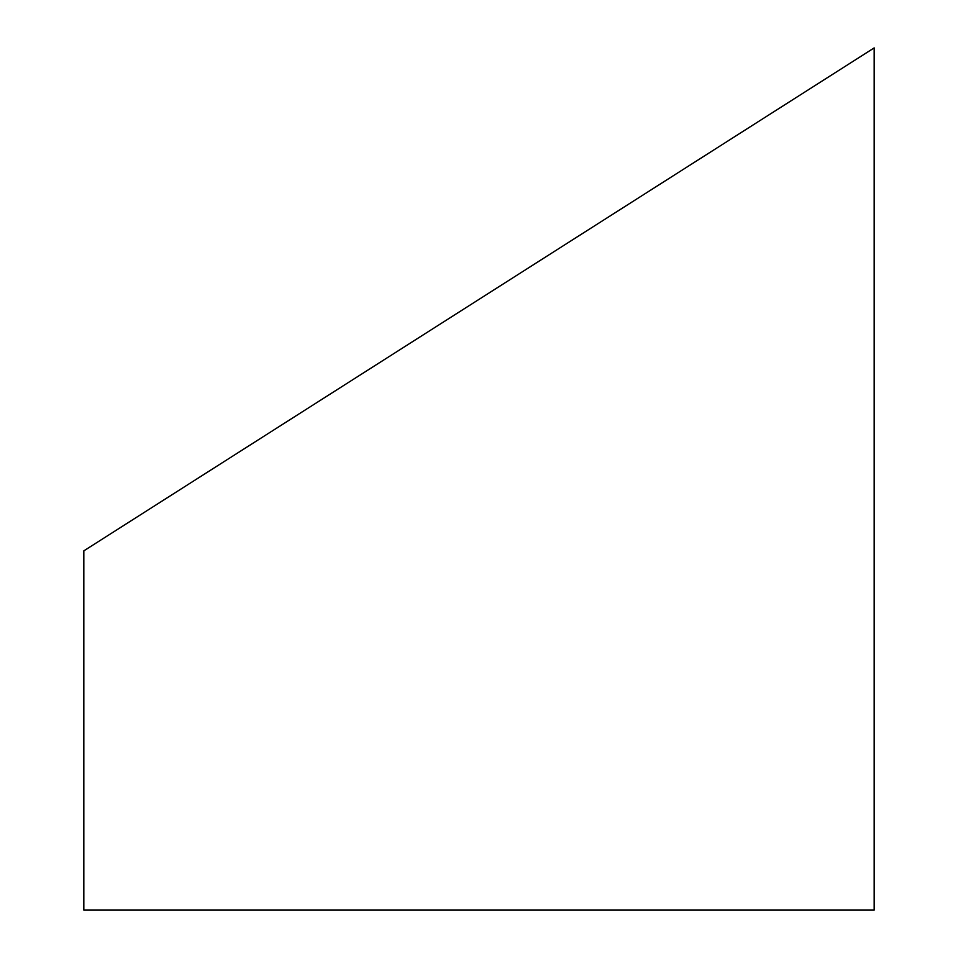 <?xml version="1.0" encoding="UTF-8"?>
<svg xmlns="http://www.w3.org/2000/svg" width="958" height="958" viewBox="0 0 958 958"><rect width="100%" height="100%" fill="white"/><g stroke="black" fill="none" stroke-linecap="round" stroke-linejoin="round"><path stroke-width="1.44" d="M874.175 910.1L874.175 47.9L83.825 550.85L83.825 910.1L874.175 910.1"/></g></svg>
